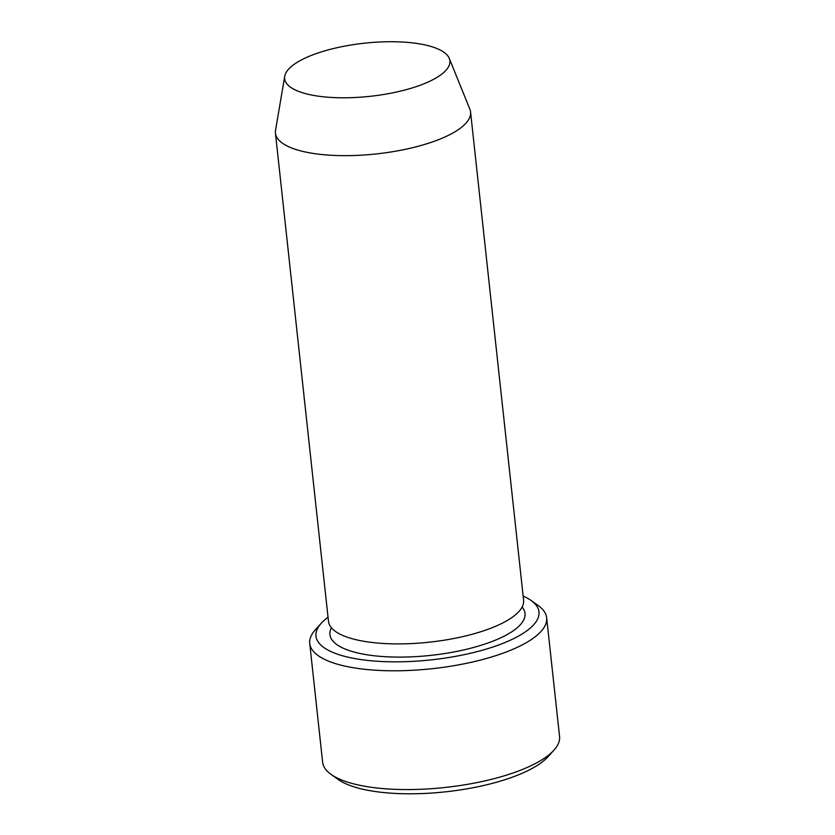 <?xml version="1.0" encoding="UTF-8"?>
<svg xmlns="http://www.w3.org/2000/svg" width="835" height="835" viewBox="0 0 835 835"><rect width="100%" height="100%" fill="white"/><g stroke="black" fill="none" stroke-linecap="round" stroke-linejoin="round"><path stroke-width="1.25" d="M328.04 617.242A112.14 36.051 -6.2 0 0 321.287 623.223A112.14 36.051 -6.2 0 0 431.371 659.848A112.14 36.051 -6.2 0 0 531.018 600.438A112.14 36.051 -6.2 0 0 523.148 596.054M434.471 78.855A83.103 26.72 173.8 0 1 339.793 97.768A83.103 26.72 173.8 0 1 284.735 76.277A83.103 26.72 173.8 0 1 364.384 43.201A83.103 26.72 173.8 0 1 449.282 58.408A83.103 26.72 173.8 0 1 434.471 78.855M449.282 58.408L469.844 109.135A98.123 31.553 173.8 0 1 470.554 111.953A98.123 31.553 173.8 0 1 452.361 133.287A98.123 31.553 173.8 0 1 344.782 155.654A98.123 31.553 173.8 0 1 275.446 133.141A98.123 31.553 173.8 0 1 275.54 130.25L284.735 76.277M470.554 111.953L523.597 600.208A98.123 31.553 173.8 0 1 505.405 621.553A98.123 31.553 173.8 0 1 397.825 643.91A98.123 31.553 173.8 0 1 328.489 621.407L275.446 133.141M321.287 623.223L315.369 629.778A119.154 38.306 -6.2 0 0 309.733 643.472A119.154 38.306 -6.2 0 0 393.922 670.797A119.154 38.306 -6.2 0 0 524.557 643.649A119.154 38.306 -6.2 0 0 546.654 617.733A119.154 38.306 -6.2 0 0 538.21 605.563L531.018 600.438M546.654 617.733L559.554 736.501A119.154 38.306 173.8 0 1 553.918 750.195A119.154 38.306 173.8 0 1 537.458 762.418A119.154 38.306 173.8 0 1 426.894 788.981A119.154 38.306 173.8 0 1 331.077 774.4A119.154 38.306 173.8 0 1 322.634 762.24L309.733 643.472M553.918 750.195L548 756.74A112.14 36.051 173.8 0 1 532.511 768.242A112.14 36.051 173.8 0 1 428.449 793.25A112.14 36.051 173.8 0 1 338.269 779.525L331.077 774.4M522.125 607.045A98.123 31.553 173.8 0 1 506.835 634.746A98.123 31.553 173.8 0 1 389.527 656.915A98.123 31.553 173.8 0 1 331.391 627.763"/></g></svg>
